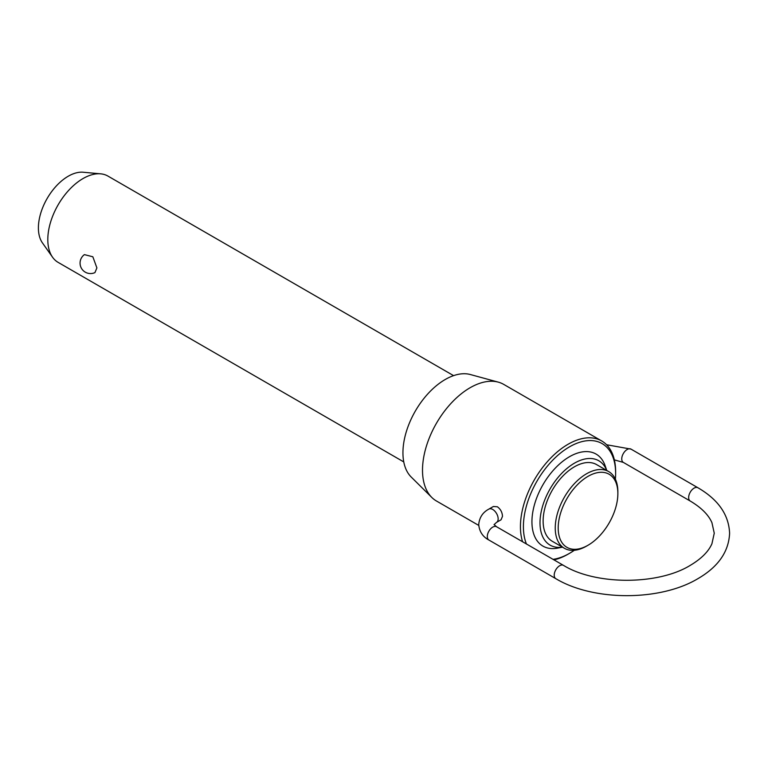 <?xml version="1.0" encoding="UTF-8"?>
<svg xmlns="http://www.w3.org/2000/svg" width="768" height="768" viewBox="0 0 768 768"><rect width="100%" height="100%" fill="white"/><g stroke="black" fill="none" stroke-linecap="round" stroke-linejoin="round"><path stroke-width="1.15" d="M453.581 375.638L107.942 176.083A49.814 28.762 120 0 0 100.694 173.837A49.814 28.762 120 0 0 65.443 194.141A49.814 28.762 120 0 0 47.808 239.568A49.814 28.762 120 0 0 52.56 257.222A49.814 28.762 120 0 0 58.128 262.378L403.766 461.923M84.403 254.621L92.842 256.781L96.893 267.907L94.944 272.592A10.464 10.464 0 0 1 84.403 254.621M608.698 471.581L596.582 464.592A44.285 25.565 120 0 0 562.464 476.458A44.285 25.565 120 0 0 543.13 521.021A44.285 25.565 120 0 0 552.307 541.296L564.413 548.285A44.285 25.565 -60 0 1 555.245 528.01A44.285 25.565 -60 0 1 574.57 483.446A44.285 25.565 -60 0 1 608.698 471.581A44.285 25.565 -60 0 1 617.866 491.856L617.866 493.565A42.192 24.355 120 0 0 588.038 476.342A42.192 24.355 120 0 0 558.202 528.01A42.192 24.355 120 0 0 588.038 545.242A42.192 24.355 120 0 0 617.866 493.565M606.73 470.448A48.71 28.128 120 0 0 568.349 467.318A48.71 28.128 120 0 0 540 522.826A48.71 28.128 120 0 0 562.454 547.152L557.702 548.102A53.136 30.682 -60 0 1 531.936 521.789A53.136 30.682 -60 0 1 563.53 460.714A53.136 30.682 -60 0 1 605.184 465.869L606.768 470.467M615.379 479.165A65.222 37.651 120 0 0 615.629 473.472L615.629 471.763A67.306 38.861 -60 0 0 601.69 440.947A67.306 38.861 -60 0 0 549.821 458.986A67.306 38.861 -60 0 0 520.435 526.723A67.306 38.861 -60 0 0 522.576 541.757M615.629 473.472A65.222 37.651 120 0 0 569.51 446.842A65.222 37.651 120 0 0 523.402 526.723A65.222 37.651 120 0 0 526.445 543.994M553.037 559.344A65.222 37.651 120 0 0 569.51 553.344A65.222 37.651 120 0 0 574.32 550.282M569.51 553.344L568.032 554.198A67.306 38.861 -60 0 1 553.949 559.872M588.038 545.242L586.56 546.096A44.285 25.565 -60 0 1 564.413 548.285M52.56 257.222L42.422 242.87A42.202 24.365 -60 0 1 38.4 227.923A42.202 24.365 -60 0 1 53.338 189.437A42.202 24.365 -60 0 1 83.203 172.234L100.694 173.837M431.77 497.414L411.168 476.995A59.837 34.55 -60 0 1 402.941 452.784A59.837 34.55 -60 0 1 426.154 395.77A59.837 34.55 -60 0 1 470.333 374.525L498.317 382.147A67.306 38.861 120 0 0 448.627 406.051A67.306 38.861 120 0 0 422.506 470.179A67.306 38.861 120 0 0 431.77 497.414A67.306 38.861 120 0 0 436.445 500.995L478.752 525.418M601.69 440.947L503.76 384.413A67.306 38.861 120 0 0 498.317 382.147M493.382 506.496L497.376 506.784C500.563 509.117 502.272 512.314 502.493 516.355L501.053 519.782L496.56 522.374A7.67 4.426 -120 0 0 498.154 518.861A7.67 4.426 -120 0 0 494.803 511.142A7.67 4.426 -120 0 0 488.89 509.088L493.382 506.496M690.25 501.043L623.338 462.403A7.67 4.426 -60 0 1 621.744 458.899A7.67 4.426 -60 0 1 627.168 449.501A7.67 4.426 -60 0 1 631.008 449.117L697.92 487.757A7.67 4.426 120 0 0 694.09 488.131A7.67 4.426 120 0 0 688.656 497.53A7.67 4.426 120 0 0 690.25 501.043C701.27 507.6 708.499 514.8 711.926 522.662L714.259 533.203L711.926 543.754C708.499 551.606 701.27 558.816 690.25 565.373C658.022 585.245 595.699 585.245 563.482 565.373A7.67 4.426 120 0 0 559.642 565.757A7.67 4.426 120 0 0 554.218 575.146A7.67 4.426 120 0 0 555.802 578.659C593.482 601.325 660.24 601.325 697.92 578.659C718.224 566.87 728.784 551.722 729.6 533.203C728.784 514.694 718.224 499.546 697.92 487.757M488.89 509.088C482.765 512.342 479.376 517.498 478.723 524.554C479.376 531.619 482.765 536.774 488.89 540.029A7.67 4.426 -60 0 1 487.306 536.515A7.67 4.426 -60 0 1 492.73 527.117A7.67 4.426 -60 0 1 496.56 526.742L563.482 565.373M606.586 444.749L631.008 449.117M496.56 522.374L494.054 524.64M488.89 540.029L555.802 578.659M496.56 526.742L494.064 524.554M623.338 462.403L614.362 459.878"/></g></svg>

